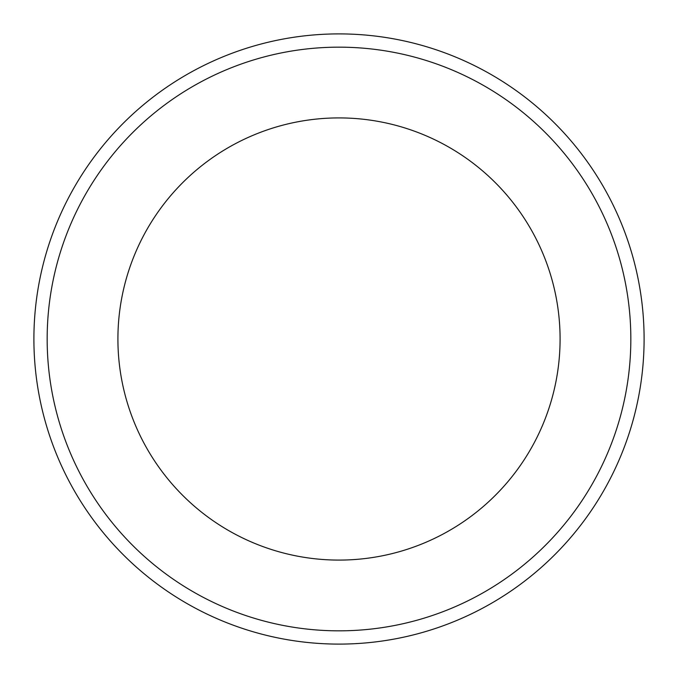 <?xml version="1.0" encoding="UTF-8"?>
<svg xmlns="http://www.w3.org/2000/svg" width="678" height="678" viewBox="0 0 678 678"><rect width="100%" height="100%" fill="white"/><g stroke="black" fill="none" stroke-linecap="round" stroke-linejoin="round"><path stroke-width="1.02" d="M630.837 339A291.837 291.837 0 0 1 339 630.837A291.837 291.837 0 0 1 47.163 339A291.837 291.837 0 0 1 339 47.163A291.837 291.837 0 0 1 630.837 339M644.1 339A305.1 305.1 0 0 1 339 644.1A305.1 305.1 0 0 1 33.9 339A305.1 305.1 0 0 1 339 33.9A305.1 305.1 0 0 1 644.1 339M117.913 339A221.087 221.087 0 0 1 339 117.913A221.087 221.087 0 0 1 560.087 339A221.087 221.087 0 0 1 339 560.087A221.087 221.087 0 0 1 117.913 339"/></g></svg>
